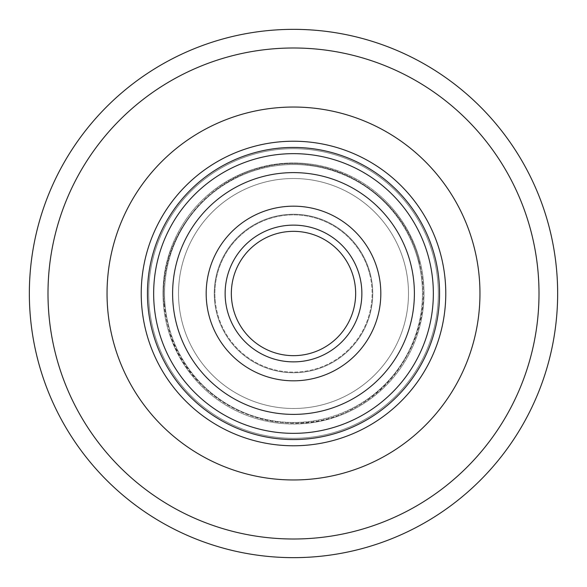 <?xml version="1.0" encoding="UTF-8"?>
<svg xmlns="http://www.w3.org/2000/svg" width="587" height="587" viewBox="0 0 587 587"><rect width="100%" height="100%" fill="white"/><g stroke="black" fill="none" stroke-linecap="round" stroke-linejoin="round"><path stroke-width="0.44" stroke-dasharray="2.94 2.2" d="M29.35 293.5A264.15 264.15 0 0 0 293.5 557.65A264.15 264.15 0 0 0 557.65 293.5A264.15 264.15 0 0 0 293.5 29.35A264.15 264.15 0 0 0 29.35 293.5A264.15 264.15 0 0 1 293.5 29.35A264.15 264.15 0 0 1 557.65 293.5M107.039 293.5A186.461 186.461 0 0 1 293.5 107.039A186.461 186.461 0 0 1 479.961 293.5A186.461 186.461 0 0 1 293.5 479.961A186.461 186.461 0 0 1 107.039 293.5A186.461 186.461 0 0 1 293.5 107.039A186.461 186.461 0 0 1 479.961 293.5A186.461 186.461 0 0 1 293.5 479.961A186.461 186.461 0 0 1 107.039 293.5M445.775 293.5A152.275 152.275 0 0 0 293.5 141.225A152.275 152.275 0 0 0 141.225 293.5A152.275 152.275 0 0 0 293.5 445.775A152.275 152.275 0 0 0 445.775 293.5M147.44 293.5A146.06 146.06 0 0 1 293.5 147.44A146.06 146.06 0 0 1 439.56 293.5A146.06 146.06 0 0 1 293.5 439.56A146.06 146.06 0 0 1 147.44 293.5A146.06 146.06 0 0 1 293.5 147.44A146.06 146.06 0 0 1 439.56 293.5A146.06 146.06 0 0 1 293.5 439.56A146.06 146.06 0 0 1 147.44 293.5A146.06 146.06 0 0 1 293.5 147.44A146.06 146.06 0 0 1 439.56 293.5A146.06 146.06 0 0 1 293.5 439.56A146.06 146.06 0 0 1 147.44 293.5M162.981 293.5A130.519 130.519 0 0 1 293.5 162.981A130.519 130.519 0 0 1 424.019 293.5A130.519 130.519 0 0 1 293.5 424.019A130.519 130.519 0 0 1 162.981 293.5A130.519 130.519 0 0 1 293.5 162.981A130.519 130.519 0 0 1 424.019 293.5A130.519 130.519 0 0 1 293.5 424.019A130.519 130.519 0 0 1 162.981 293.5M176.379 323.437A120.885 120.885 0 0 1 263.563 176.379A120.885 120.885 0 0 1 410.621 263.563A120.885 120.885 0 0 1 323.437 410.621A120.885 120.885 0 0 1 176.379 323.437A120.885 120.885 0 0 1 263.563 176.379A120.885 120.885 0 0 1 410.621 263.563A120.885 120.885 0 0 1 323.437 410.621A120.885 120.885 0 0 1 176.379 323.437A120.885 120.885 0 0 1 263.563 176.379A120.885 120.885 0 0 1 410.621 263.563A120.885 120.885 0 0 1 323.437 410.621A120.885 120.885 0 0 1 176.379 323.437A120.885 120.885 0 0 1 263.563 176.379A120.885 120.885 0 0 1 410.621 263.563A120.885 120.885 0 0 1 323.437 410.621A120.885 120.885 0 0 1 176.379 323.437A120.885 120.885 0 0 0 323.437 410.621A120.885 120.885 0 0 0 410.621 263.563A120.885 120.885 0 0 0 263.563 176.379A120.885 120.885 0 0 0 176.379 323.437A120.885 120.885 0 0 0 323.437 410.621A120.885 120.885 0 0 0 410.621 263.563A120.885 120.885 0 0 0 263.563 176.379A120.885 120.885 0 0 0 176.379 323.437A120.885 120.885 0 0 1 263.563 176.379A120.885 120.885 0 0 1 410.621 263.563A120.885 120.885 0 0 1 323.437 410.621A120.885 120.885 0 0 1 176.379 323.437A120.885 120.885 0 0 1 263.563 176.379A120.885 120.885 0 0 1 410.621 263.563A120.885 120.885 0 0 1 323.437 410.621A120.885 120.885 0 0 1 176.379 323.437M435.011 257.326A146.06 146.06 0 0 1 329.674 435.011A146.06 146.06 0 0 1 151.989 329.674A146.06 146.06 0 0 1 257.326 151.989A146.06 146.06 0 0 1 435.011 257.326A146.06 146.06 0 0 1 329.674 435.011A146.06 146.06 0 0 1 151.989 329.674A146.06 146.06 0 0 1 257.326 151.989A146.06 146.06 0 0 1 435.011 257.326A146.06 146.06 0 0 1 329.674 435.011A146.06 146.06 0 0 1 151.989 329.674A146.06 146.06 0 0 1 257.326 151.989A146.06 146.06 0 0 1 435.011 257.326M378.101 271.876A87.324 87.324 0 0 1 315.124 378.101A87.324 87.324 0 0 1 208.899 315.124A87.324 87.324 0 0 1 271.876 208.899A87.324 87.324 0 0 1 378.101 271.876A87.324 87.324 0 0 1 315.124 378.101A87.324 87.324 0 0 1 208.899 315.124A87.324 87.324 0 0 1 271.876 208.899A87.324 87.324 0 0 1 378.101 271.876A87.324 87.324 0 0 1 315.124 378.101A87.324 87.324 0 0 1 208.899 315.124A87.324 87.324 0 0 1 271.876 208.899A87.324 87.324 0 0 1 378.101 271.876A87.324 87.324 0 0 1 315.124 378.101A87.324 87.324 0 0 1 208.899 315.124A87.324 87.324 0 0 1 271.876 208.899A87.324 87.324 0 0 1 378.101 271.876A87.324 87.324 0 0 0 271.876 208.899A87.324 87.324 0 0 0 208.899 315.124A87.324 87.324 0 0 0 315.124 378.101A87.324 87.324 0 0 0 378.101 271.876A87.324 87.324 0 0 0 271.876 208.899A87.324 87.324 0 0 0 208.899 315.124A87.324 87.324 0 0 0 315.124 378.101A87.324 87.324 0 0 0 378.101 271.876A87.324 87.324 0 0 1 315.124 378.101A87.324 87.324 0 0 1 208.899 315.124A87.324 87.324 0 0 1 271.876 208.899A87.324 87.324 0 0 1 378.101 271.876A87.324 87.324 0 0 1 315.124 378.101A87.324 87.324 0 0 1 208.899 315.124A87.324 87.324 0 0 1 271.876 208.899A87.324 87.324 0 0 1 378.101 271.876M369.671 274.026A78.621 78.621 0 0 1 312.974 369.671A78.621 78.621 0 0 1 217.329 312.974A78.621 78.621 0 0 1 274.026 217.329A78.621 78.621 0 0 1 369.671 274.026M353.719 278.106A62.156 62.156 0 0 1 308.894 353.719A62.156 62.156 0 0 1 233.281 308.894A62.156 62.156 0 0 1 278.106 233.281A62.156 62.156 0 0 1 353.719 278.106A62.156 62.156 0 0 1 308.894 353.719A62.156 62.156 0 0 1 233.281 308.894A62.156 62.156 0 0 1 278.106 233.281A62.156 62.156 0 0 1 353.719 278.106M168.55 325.44A128.964 128.964 0 0 1 261.56 168.55A128.964 128.964 0 0 1 418.45 261.56A128.964 128.964 0 0 1 325.44 418.45A128.964 128.964 0 0 1 168.55 325.44M216.72 313.128A79.245 79.245 0 0 1 273.872 216.72A79.245 79.245 0 0 1 370.28 273.872A79.245 79.245 0 0 1 313.128 370.28A79.245 79.245 0 0 1 216.72 313.128M413.974 283.514A120.885 120.885 0 0 0 283.514 173.026A120.885 120.885 0 0 0 173.026 303.486A120.885 120.885 0 0 0 303.486 413.974A120.885 120.885 0 0 0 413.974 283.514A120.885 120.885 0 0 0 283.514 173.026A120.885 120.885 0 0 0 173.026 303.486A120.885 120.885 0 0 0 303.486 413.974A120.885 120.885 0 0 0 413.974 283.514A120.885 120.885 0 0 0 283.514 173.026A120.885 120.885 0 0 0 173.026 303.486A120.885 120.885 0 0 0 303.486 413.974A120.885 120.885 0 0 0 413.974 283.514A120.885 120.885 0 0 1 303.486 413.974A120.885 120.885 0 0 1 173.026 303.486A120.885 120.885 0 0 1 283.514 173.026A120.885 120.885 0 0 1 413.974 283.514A120.885 120.885 0 0 1 303.486 413.974A120.885 120.885 0 0 1 173.026 303.486A120.885 120.885 0 0 1 283.514 173.026A120.885 120.885 0 0 1 413.974 283.514A120.885 120.885 0 0 0 283.514 173.026A120.885 120.885 0 0 0 173.026 303.486A120.885 120.885 0 0 0 303.486 413.974A120.885 120.885 0 0 0 413.974 283.514A120.885 120.885 0 0 0 283.514 173.026A120.885 120.885 0 0 0 173.026 303.486A120.885 120.885 0 0 0 303.486 413.974A120.885 120.885 0 0 0 413.974 283.514M147.939 305.57A146.06 146.06 0 0 0 305.57 439.061A146.06 146.06 0 0 0 439.061 281.43A146.06 146.06 0 0 0 281.43 147.939A146.06 146.06 0 0 0 147.939 305.57A146.06 146.06 0 0 0 305.57 439.061A146.06 146.06 0 0 0 439.061 281.43A146.06 146.06 0 0 0 281.43 147.939A146.06 146.06 0 0 0 147.939 305.57A146.06 146.06 0 0 0 305.57 439.061A146.06 146.06 0 0 0 439.061 281.43A146.06 146.06 0 0 0 281.43 147.939A146.06 146.06 0 0 0 147.939 305.57M206.477 300.713A87.324 87.324 0 0 0 300.713 380.523A87.324 87.324 0 0 0 380.523 286.287A87.324 87.324 0 0 0 286.287 206.477A87.324 87.324 0 0 0 206.477 300.713A87.324 87.324 0 0 0 300.713 380.523A87.324 87.324 0 0 0 380.523 286.287A87.324 87.324 0 0 0 286.287 206.477A87.324 87.324 0 0 0 206.477 300.713A87.324 87.324 0 0 0 300.713 380.523A87.324 87.324 0 0 0 380.523 286.287A87.324 87.324 0 0 0 286.287 206.477A87.324 87.324 0 0 0 206.477 300.713A87.324 87.324 0 0 1 286.287 206.477A87.324 87.324 0 0 1 380.523 286.287A87.324 87.324 0 0 1 300.713 380.523A87.324 87.324 0 0 1 206.477 300.713A87.324 87.324 0 0 1 286.287 206.477A87.324 87.324 0 0 1 380.523 286.287A87.324 87.324 0 0 1 300.713 380.523A87.324 87.324 0 0 1 206.477 300.713A87.324 87.324 0 0 0 300.713 380.523A87.324 87.324 0 0 0 380.523 286.287A87.324 87.324 0 0 0 286.287 206.477A87.324 87.324 0 0 0 206.477 300.713A87.324 87.324 0 0 0 300.713 380.523A87.324 87.324 0 0 0 380.523 286.287A87.324 87.324 0 0 0 286.287 206.477A87.324 87.324 0 0 0 206.477 300.713M215.143 299.994A78.621 78.621 0 0 0 299.994 371.857A78.621 78.621 0 0 0 371.857 287.006A78.621 78.621 0 0 0 287.006 215.143A78.621 78.621 0 0 0 215.143 299.994M231.557 298.636A62.156 62.156 0 0 0 298.636 355.443A62.156 62.156 0 0 0 355.443 288.364A62.156 62.156 0 0 0 288.364 231.557A62.156 62.156 0 0 0 231.557 298.636A62.156 62.156 0 0 1 288.364 231.557A62.156 62.156 0 0 1 355.443 288.364M422.024 282.846A128.964 128.964 0 0 0 282.846 164.976A128.964 128.964 0 0 0 164.976 304.154A128.964 128.964 0 0 0 304.154 422.024A128.964 128.964 0 0 0 422.024 282.846M372.474 286.955A79.245 79.245 0 0 0 286.955 214.526A79.245 79.245 0 0 0 214.526 300.045A79.245 79.245 0 0 0 300.045 372.474A79.245 79.245 0 0 0 372.474 286.955M300.566 148.856A144.813 144.813 0 0 1 438.144 300.566A144.813 144.813 0 0 1 286.434 438.144A144.813 144.813 0 0 0 438.144 300.566A144.813 144.813 0 0 0 300.566 148.856A144.813 144.813 0 0 0 148.856 286.434A144.813 144.813 0 0 0 286.434 438.144A144.813 144.813 0 0 1 148.856 286.434A144.813 144.813 0 0 1 300.566 148.856M286.375 439.384A146.06 146.06 0 0 0 439.384 300.625A146.06 146.06 0 0 0 300.625 147.616A146.06 146.06 0 0 1 439.384 300.625A146.06 146.06 0 0 1 286.375 439.384A146.06 146.06 0 0 1 147.616 286.375A146.06 146.06 0 0 1 300.625 147.616A146.06 146.06 0 0 0 147.616 286.375A146.06 146.06 0 0 0 286.375 439.384M287.894 408.347A114.986 114.986 0 0 1 178.653 287.894A114.986 114.986 0 0 1 299.106 178.653A114.986 114.986 0 0 1 408.347 299.106A114.986 114.986 0 0 1 287.894 408.347A114.986 114.986 0 0 1 178.653 287.894A114.986 114.986 0 0 1 299.106 178.653A114.986 114.986 0 0 1 408.347 299.106A114.986 114.986 0 0 1 287.894 408.347M293.5 148.687A144.813 144.813 0 0 1 438.313 293.5A144.813 144.813 0 0 1 293.5 438.313A144.813 144.813 0 0 0 438.313 293.5A144.813 144.813 0 0 0 293.5 148.687A144.813 144.813 0 0 0 148.687 293.5A144.813 144.813 0 0 0 293.5 438.313A144.813 144.813 0 0 1 148.687 293.5A144.813 144.813 0 0 1 293.5 148.687M293.5 439.56A146.06 146.06 0 0 0 439.56 293.5A146.06 146.06 0 0 0 293.5 147.44A146.06 146.06 0 0 1 439.56 293.5A146.06 146.06 0 0 1 293.5 439.56A146.06 146.06 0 0 1 147.44 293.5A146.06 146.06 0 0 1 293.5 147.44A146.06 146.06 0 0 0 147.44 293.5A146.06 146.06 0 0 0 293.5 439.56M293.5 408.486A114.986 114.986 0 0 1 178.514 293.5A114.986 114.986 0 0 1 293.5 178.514A114.986 114.986 0 0 1 408.486 293.5A114.986 114.986 0 0 1 293.5 408.486A114.986 114.986 0 0 1 178.514 293.5A114.986 114.986 0 0 1 293.5 178.514A114.986 114.986 0 0 1 408.486 293.5A114.986 114.986 0 0 1 293.5 408.486M539.005 293.5A245.505 245.505 0 0 1 293.5 539.005A245.505 245.505 0 0 1 47.995 293.5A245.505 245.505 0 0 1 293.5 47.995A245.505 245.505 0 0 1 539.005 293.5M428.987 258.867A139.845 139.845 0 0 1 328.133 428.987A139.845 139.845 0 0 1 158.013 328.133A139.845 139.845 0 0 1 258.867 158.013A139.845 139.845 0 0 1 428.987 258.867A139.845 139.845 0 0 1 328.133 428.987A139.845 139.845 0 0 1 158.013 328.133A139.845 139.845 0 0 1 258.867 158.013A139.845 139.845 0 0 1 428.987 258.867M359.736 276.565A68.371 68.371 0 0 1 310.435 359.736A68.371 68.371 0 0 1 227.264 310.435A68.371 68.371 0 0 1 276.565 227.264A68.371 68.371 0 0 1 359.736 276.565A68.371 68.371 0 0 1 310.435 359.736A68.371 68.371 0 0 1 227.264 310.435A68.371 68.371 0 0 1 276.565 227.264A68.371 68.371 0 0 1 359.736 276.565M154.132 305.057A139.845 139.845 0 0 0 305.057 432.868A139.845 139.845 0 0 0 432.868 281.943A139.845 139.845 0 0 0 281.943 154.132A139.845 139.845 0 0 0 154.132 305.057M225.364 299.15A68.371 68.371 0 0 0 299.15 361.636A68.371 68.371 0 0 0 361.636 287.85A68.371 68.371 0 0 0 287.85 225.364A68.371 68.371 0 0 0 225.364 299.15M419.052 261.406C403.511 193.138 326.482 148.291 259.439 168.469C192.888 184.81 149.311 259.652 167.948 325.594C185.081 403.739 282.193 447.698 352.207 409.029C405.309 383.223 434.688 318.337 419.052 261.406M164.353 304.205C155.144 225.547 230.948 152.613 309.202 164.866C368.636 171.015 418.802 223.155 422.647 282.795C430.029 350.909 374.587 417.445 306.238 422.464C291.93 423.858 277.776 422.919 263.776 419.632C224.007 409.359 194.906 385.872 176.474 349.17C169.724 334.913 165.681 319.93 164.353 304.205"/><path stroke-width="0.88" d="M557.65 293.5A264.15 264.15 0 0 1 293.5 557.65A264.15 264.15 0 0 1 29.35 293.5A264.15 264.15 0 0 1 293.5 29.35A264.15 264.15 0 0 1 557.65 293.5A264.15 264.15 0 0 0 293.5 29.35A264.15 264.15 0 0 0 29.35 293.5M107.039 293.5A186.461 186.461 0 0 1 293.5 107.039A186.461 186.461 0 0 1 479.961 293.5A186.461 186.461 0 0 1 293.5 479.961A186.461 186.461 0 0 1 107.039 293.5A186.461 186.461 0 0 1 293.5 107.039A186.461 186.461 0 0 1 479.961 293.5A186.461 186.461 0 0 1 293.5 479.961A186.461 186.461 0 0 1 107.039 293.5M141.225 293.5A152.275 152.275 0 0 1 293.5 141.225A152.275 152.275 0 0 1 445.775 293.5A152.275 152.275 0 0 1 293.5 445.775A152.275 152.275 0 0 1 141.225 293.5M439.56 293.5A146.06 146.06 0 0 0 293.5 147.44A146.06 146.06 0 0 0 147.44 293.5A146.06 146.06 0 0 0 293.5 439.56A146.06 146.06 0 0 0 439.56 293.5M233.281 308.894A62.156 62.156 0 0 1 278.106 233.281A62.156 62.156 0 0 1 353.719 278.106A62.156 62.156 0 0 0 278.106 233.281A62.156 62.156 0 0 0 233.281 308.894M413.974 283.514A120.885 120.885 0 0 0 283.514 173.026A120.885 120.885 0 0 0 173.026 303.486A120.885 120.885 0 0 0 303.486 413.974A120.885 120.885 0 0 0 413.974 283.514M206.477 300.713A87.324 87.324 0 0 0 300.713 380.523A87.324 87.324 0 0 0 380.523 286.287A87.324 87.324 0 0 0 286.287 206.477A87.324 87.324 0 0 0 206.477 300.713M231.557 298.636A62.156 62.156 0 0 0 298.636 355.443A62.156 62.156 0 0 0 355.443 288.364A62.156 62.156 0 0 0 288.364 231.557A62.156 62.156 0 0 0 231.557 298.636A62.156 62.156 0 0 1 288.364 231.557A62.156 62.156 0 0 1 355.443 288.364M47.995 293.5A245.505 245.505 0 0 0 293.5 539.005A245.505 245.505 0 0 0 539.005 293.5A245.505 245.505 0 0 0 293.5 47.995A245.505 245.505 0 0 0 47.995 293.5M154.132 305.057A139.845 139.845 0 0 0 305.057 432.868A139.845 139.845 0 0 0 432.868 281.943A139.845 139.845 0 0 0 281.943 154.132A139.845 139.845 0 0 0 154.132 305.057M225.364 299.15A68.371 68.371 0 0 0 299.15 361.636A68.371 68.371 0 0 0 361.636 287.85A68.371 68.371 0 0 0 287.85 225.364A68.371 68.371 0 0 0 225.364 299.15"/></g></svg>
